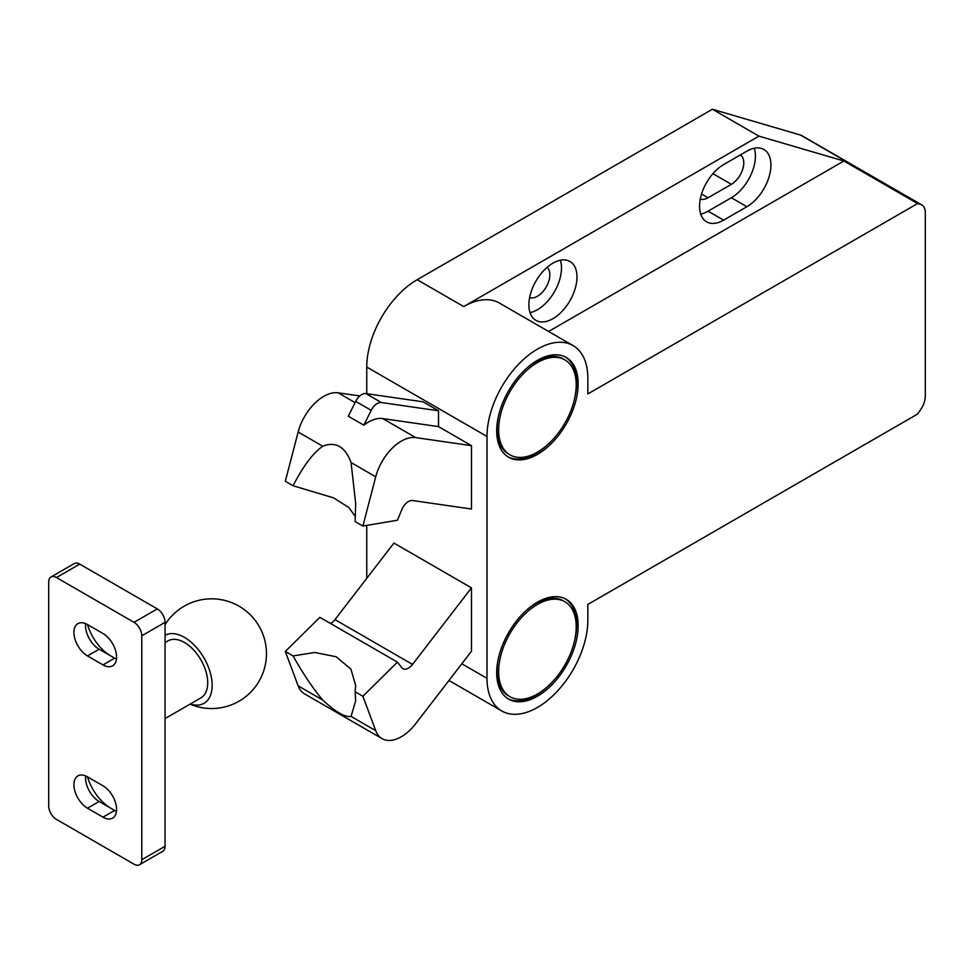 <?xml version="1.0" encoding="UTF-8"?>
<svg xmlns="http://www.w3.org/2000/svg" width="974" height="974" viewBox="0 0 974 974"><rect width="100%" height="100%" fill="white"/><g stroke="black" fill="none" stroke-linecap="round" stroke-linejoin="round"><path stroke-width="1.46" d="M537.429 696.24A57.6 33.25 -60 0 1 508.623 699.089A57.6 33.25 -60 0 1 499.796 652.945A57.6 33.25 -60 0 1 537.429 602.188A57.6 33.25 -60 0 1 566.223 599.327A57.6 33.25 -60 0 1 575.05 645.482A57.6 33.25 -60 0 1 537.429 696.24M548.35 685.879A57.6 33.25 -60 0 1 535.87 695.339A57.6 33.25 -60 0 1 507.856 698.626M524.937 611.648A54.848 31.667 -60 0 1 535.87 603.527A54.848 31.667 -60 0 1 563.301 600.812L564.847 601.713A54.848 31.667 -60 0 1 573.26 645.665A54.848 31.667 -60 0 1 537.429 693.999A54.848 31.667 -60 0 1 509.999 696.714A54.848 31.667 -60 0 1 501.586 652.763A54.848 31.667 -60 0 1 537.429 604.428A54.848 31.667 -60 0 1 564.847 601.713M537.429 454.383A57.6 33.25 120 0 0 575.05 403.626A57.6 33.25 120 0 0 566.223 357.47A57.6 33.25 120 0 0 537.429 360.331A57.6 33.25 120 0 0 499.796 411.089A57.6 33.25 120 0 0 508.623 457.232A57.6 33.25 120 0 0 537.429 454.383M507.856 456.769A57.6 33.25 120 0 0 535.87 453.482A57.6 33.25 120 0 0 548.35 444.022M574.636 398.488A57.6 33.25 120 0 0 565.431 357.044M564.847 359.856A54.848 31.667 120 0 0 537.429 362.572A54.848 31.667 120 0 0 501.586 410.906A54.848 31.667 120 0 0 509.999 454.858A54.848 31.667 120 0 0 537.429 452.143A54.848 31.667 120 0 0 573.26 403.808A54.848 31.667 120 0 0 564.847 359.856L563.301 358.956A54.848 31.667 120 0 0 535.87 361.671A54.848 31.667 120 0 0 524.937 369.791M498.651 415.326A54.848 31.667 120 0 0 508.44 453.969L509.999 454.858M438.519 426.612L382.733 418.577A38.4 22.171 120 0 0 368.342 422.119A38.4 22.171 120 0 0 363.813 425.175L348.302 416.215L355.705 401.385A10.97 6.331 -60 0 1 361.731 394.58A10.97 6.331 -60 0 1 365.847 393.569L422.996 401.812L438.519 410.772L438.519 426.612L471.489 445.654L471.489 509.025L412.538 500.526A10.97 6.331 120 0 0 408.435 501.537A10.97 6.331 120 0 0 401.848 509.548L397.441 520.238L362.876 526.045L375.733 476.797A38.4 22.171 -60 0 1 401.312 441.149A38.4 22.171 -60 0 1 415.703 437.606L471.489 445.654M363.813 425.175L371.216 410.346A10.97 6.331 -60 0 1 377.242 403.54A10.97 6.331 -60 0 1 381.358 402.53L438.519 410.772M552.94 318.681A34.005 19.638 120 0 0 575.159 288.706A34.005 19.638 120 0 0 569.948 261.458A34.005 19.638 120 0 0 552.94 263.138A34.005 19.638 120 0 0 530.72 293.113A34.005 19.638 120 0 0 535.931 320.361A34.005 19.638 120 0 0 552.94 318.681M530.051 312.642A34.005 19.638 120 0 0 537.429 309.72A34.005 19.638 120 0 0 560.318 260.216M463.721 306.579A71.309 41.176 -60 0 1 499.382 303.048L573.077 345.6A71.309 41.176 -60 0 1 587.846 378.241L587.846 393.922L917.581 203.554L920.661 204.455L800.421 135.033L712.408 109.258L417.176 279.708L463.721 306.579L758.953 136.141L712.408 109.258M366.76 393.703L366.76 367.052L487 436.462A71.309 41.176 -60 0 1 537.429 349.13A71.309 41.176 -60 0 1 573.077 345.6M547.071 267.363A17.556 10.13 -60 0 1 548.63 281.656A17.556 10.13 -60 0 1 537.429 296.279A17.556 10.13 -60 0 1 529.613 297.594M355.376 516.61L348.814 507.491L333.583 497.872L293.064 485.734L285.309 481.253L298.154 432.006A38.4 22.171 -60 0 1 323.745 396.357A38.4 22.171 -60 0 1 338.124 392.814L359.832 395.943M487 436.462L487 678.33A71.309 41.176 -60 0 0 501.768 710.971A71.309 41.176 -60 0 0 556.726 691.869A71.309 41.176 -60 0 0 587.846 620.097L587.846 604.428L917.581 414.06L920.661 409.591A16.461 9.496 120 0 0 925.3 396.187L925.3 212.515A16.461 9.496 120 0 0 921.891 204.978A16.461 9.496 120 0 0 920.661 204.455M397.441 662.137L319.862 617.346L285.309 651.448L293.064 655.928C303.352 674.166 313.263 688.886 322.808 700.099C335.677 712.055 345.1 717.497 351.078 716.426L355.668 700.805L355.12 691.759L362.876 696.24L375.733 730.658A38.4 22.171 120 0 0 382.112 738.657A38.4 22.171 120 0 0 415.703 723.682L471.489 651.229L471.489 587.858L412.538 664.414A10.97 6.331 -60 0 1 402.944 668.688A10.97 6.331 -60 0 1 401.848 667.738L397.441 662.137L362.876 696.24M285.309 651.448L298.154 685.866A38.4 22.171 120 0 0 304.545 693.865L382.112 738.657M293.064 485.734C303.352 465.876 313.263 452.715 322.808 446.238C335.677 441.198 345.1 446.64 351.078 462.565L355.668 503.558L355.12 521.565L362.876 526.045M330.563 623.518A10.97 6.331 -60 0 0 334.971 619.622L393.91 543.066L471.489 587.858M366.76 525.388L366.76 578.337M740.374 154.927A17.556 10.13 -60 0 1 742.76 169.062A17.556 10.13 -60 0 1 731.364 184.317L708.086 197.746A17.556 10.13 -60 0 1 700.282 199.061M758.953 136.141L843.886 161.002L917.581 203.554M366.76 367.052A71.309 41.176 -60 0 1 417.176 279.708M800.421 135.033A16.461 9.496 -60 0 1 801.651 135.556L921.891 204.978M746.875 151.165L723.609 164.606A34.005 19.638 120 0 0 701.39 194.581A34.005 19.638 120 0 0 706.6 221.828A34.005 19.638 120 0 0 723.609 220.148L746.875 206.707A34.005 19.638 120 0 0 769.095 176.732A34.005 19.638 120 0 0 763.884 149.485A34.005 19.638 120 0 0 746.875 151.165M548.618 331.477L843.886 161.002M700.72 214.11A34.005 19.638 120 0 0 708.086 211.188L731.364 197.746A34.005 19.638 120 0 0 754.253 148.255M355.12 691.759L355.668 685.574L350.944 669.126L336.14 656.756L314.675 652.47L293.064 655.928M509.999 696.714L508.44 695.826A54.848 31.667 -60 0 1 498.651 657.182M565.431 598.9A57.6 33.25 -60 0 1 574.636 640.344M190.295 703.995A39.179 22.621 -120 0 0 212.003 681.885A39.179 22.621 -120 0 0 184.451 637.386A39.179 22.621 -120 0 0 165.069 635.328M165.069 718.569L200.912 697.871A32.909 19.005 -120 0 0 205.952 671.5A32.909 19.005 -120 0 0 184.451 642.487A32.909 19.005 -120 0 0 168.003 640.868L165.069 642.56M79.734 564.116L56.455 577.545A10.97 6.331 -120 0 0 50.977 577.01L74.243 563.569A10.97 6.331 60 0 1 79.734 564.116L157.301 608.896A10.97 6.331 60 0 1 165.069 622.337L165.069 846.272A10.97 6.331 60 0 1 162.792 851.3L139.513 864.742A10.97 6.331 -120 0 0 141.79 859.713L165.069 846.272M110.671 655.879A35.661 20.588 60 0 1 87.49 624.577L103.001 633.538A19.2 11.079 60 0 1 115.541 650.449A19.2 11.079 60 0 1 112.607 665.839A19.2 11.079 60 0 1 103.001 664.889L87.49 655.928A19.2 11.079 60 0 1 74.949 639.005A19.2 11.079 60 0 1 77.883 623.628A19.2 11.079 60 0 1 87.49 624.577M110.671 808.152A35.661 20.588 60 0 1 87.49 776.85M103.001 785.811A19.2 11.079 60 0 1 115.541 802.734A19.2 11.079 60 0 1 112.607 818.111A19.2 11.079 60 0 1 103.001 817.162L87.49 808.213A19.2 11.079 60 0 1 74.949 791.29A19.2 11.079 60 0 1 77.883 775.901A19.2 11.079 60 0 1 87.49 776.862L103.001 785.811M116.454 811.354A19.2 11.079 60 0 1 114.64 810.453L99.129 801.492A19.2 11.079 60 0 1 85.675 775.949M116.454 659.081A19.2 11.079 60 0 1 114.64 658.168L99.129 649.208A19.2 11.079 60 0 1 85.675 623.664M139.513 864.742A10.97 6.331 -120 0 1 134.035 864.194L56.455 819.402A10.97 6.331 -120 0 1 48.7 805.973L48.7 582.026A10.97 6.331 -120 0 1 50.977 577.01M165.069 622.337L141.79 635.779L141.79 859.713M141.79 635.779A10.97 6.331 -120 0 0 134.035 622.337L157.301 608.896M56.455 577.545L134.035 622.337M365.847 393.569L381.358 402.53M338.124 392.814L355.084 402.615M382.733 418.577L415.703 437.606M298.154 685.866L322.808 700.099M351.078 462.565L375.733 476.797M461.822 663.781L487 678.33M298.154 432.006L322.808 446.238M351.078 716.426L375.733 730.658M712.919 173.664L731.364 184.317M701.572 193.984L708.086 197.746M731.364 197.746L746.875 206.707M708.086 211.188L723.609 220.148M334.971 619.622L412.538 664.414M355.705 401.385L371.216 410.346M114.64 810.453L103.001 817.162M99.129 801.492L87.49 808.213M114.64 658.168L103.001 664.889M99.129 649.208L87.49 655.928M448.965 680.485L501.768 710.971M190.064 704.129A54.848 54.848 0 0 0 266.462 653.688A54.848 54.848 0 0 0 165.069 624.663"/></g></svg>
